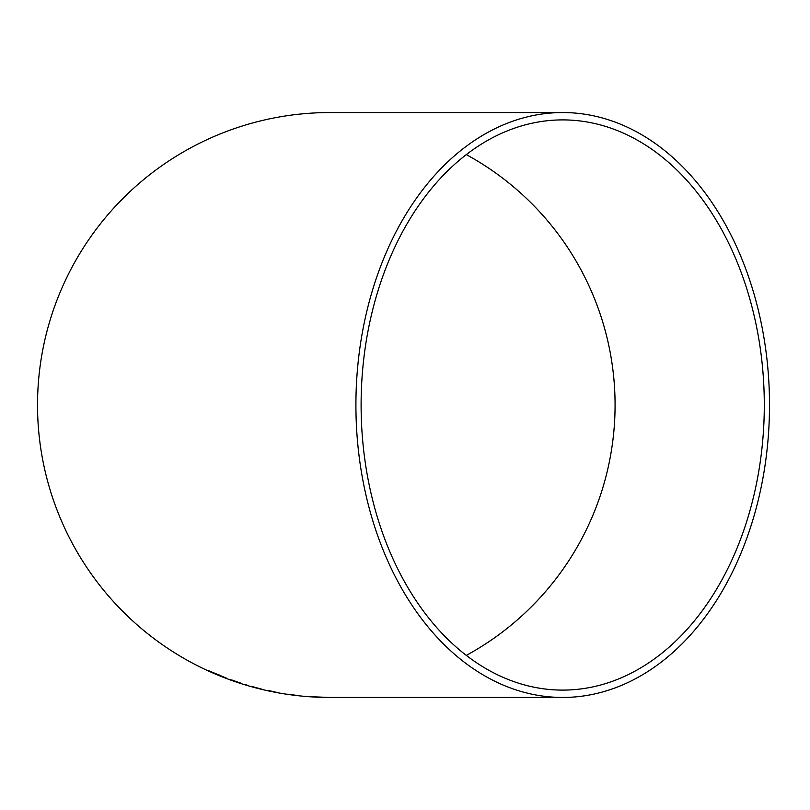 <?xml version="1.0" encoding="UTF-8"?>
<svg xmlns="http://www.w3.org/2000/svg" width="810" height="810" viewBox="0 0 810 810"><rect width="100%" height="100%" fill="white"/><g stroke="black" fill="none" stroke-linecap="round" stroke-linejoin="round"><path stroke-width="1.21" d="M562.707 697.451A292.45 206.793 90 0 0 769.5 405A292.45 206.793 90 0 0 562.707 112.549A292.45 206.793 90 0 0 355.914 405A292.45 206.793 90 0 0 562.707 697.451L329.974 697.451A292.45 292.45 0 0 1 37.523 405A292.45 292.45 0 0 1 329.974 112.549L562.707 112.549M310.038 696.671L328.9 697.44L310.038 696.671M297.685 695.496L287.894 694.241L297.685 695.496M287.52 694.231L296.592 695.486L287.52 694.231M267.816 690.474L278.184 692.742L267.847 690.343M251.343 686.455L261.924 689.219L251.383 686.323M240.195 682.891L230.465 679.722L240.195 682.891M226.932 678.355L208.14 670.457L226.932 678.355M361.108 405A285.1 201.589 90 0 0 562.707 690.1A285.1 201.589 90 0 0 764.296 405A285.1 201.589 90 0 0 562.707 119.9A285.1 201.589 90 0 0 361.108 405M466.307 655.391A285.1 285.1 0 0 0 466.307 154.609M210.661 671.541L212.402 672.31M219.925 675.621L223.428 677.028M219.986 675.256L218.042 674.507M236.652 681.595L235.204 681.24M232.247 680.127L234.404 681.038M234.444 680.906L235.234 681.169M244.863 684.389L246.27 685.037M246.311 684.906L247.293 685.189M274.489 691.912L278.205 692.611M313.794 696.924L325.124 697.38L313.804 696.782"/></g></svg>
